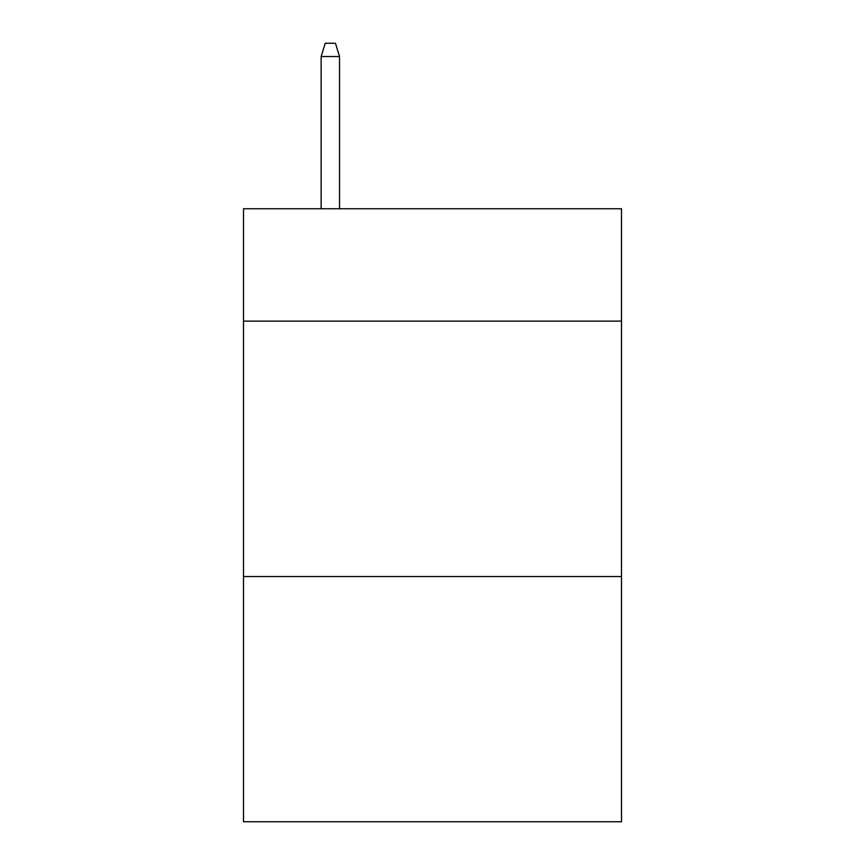 <?xml version="1.0" encoding="UTF-8"?>
<svg xmlns="http://www.w3.org/2000/svg" width="865" height="865" viewBox="0 0 865 865"><rect width="100%" height="100%" fill="white"/><g stroke="black" fill="none" stroke-linecap="round" stroke-linejoin="round"><path stroke-width="1.3" d="M621.502 321.142L621.502 208.757L243.498 208.757L243.498 321.142L621.502 321.142L621.502 821.75L243.498 821.75L243.498 321.142M621.502 576.555L243.498 576.555M339.534 208.757L339.534 56.528L321.142 56.528L321.142 208.757M321.142 56.528L325.229 43.25L335.447 43.25L339.534 56.528"/></g></svg>
